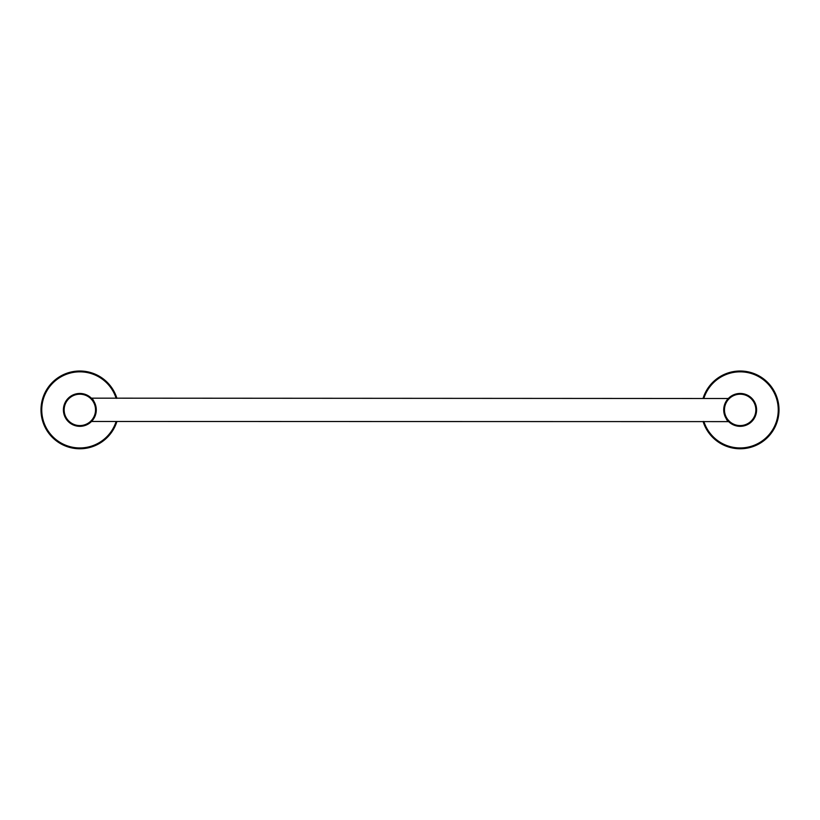 <?xml version="1.0" encoding="UTF-8"?>
<svg xmlns="http://www.w3.org/2000/svg" width="820" height="820" viewBox="0 0 820 820"><rect width="100%" height="100%" fill="white"/><g stroke="black" fill="none" stroke-linecap="round" stroke-linejoin="round"><path stroke-width="1.23" d="M743.299 448.612L737.016 448.612L743.299 448.612M703.867 421.47A38.099 38.099 0 0 0 778.252 409.897A38.099 38.099 0 0 0 703.867 398.315M703.078 398.315A38.837 38.837 0 0 1 779 409.897A38.837 38.837 0 0 1 703.078 421.47M82.984 448.612L76.701 448.612L82.984 448.612M116.132 398.315A38.099 38.099 0 0 0 41.748 409.897A38.099 38.099 0 0 0 116.132 421.47M116.922 421.47A38.837 38.837 0 0 1 41 409.897A38.837 38.837 0 0 1 116.922 398.315M96.278 409.897A16.431 16.431 0 0 1 79.837 426.328A16.431 16.431 0 0 1 63.406 409.897A16.431 16.431 0 0 1 79.837 393.457A16.431 16.431 0 0 1 96.278 409.897C94.853 402.702 93.213 398.797 91.358 398.161L728.314 398.51M723.722 409.897A16.431 16.431 0 0 1 740.163 393.457A16.431 16.431 0 0 1 756.593 409.897A16.431 16.431 0 0 1 740.163 426.328A16.431 16.431 0 0 1 723.722 409.897C725.146 417.083 726.786 420.988 728.642 421.623L728.58 421.562M755.845 409.897A15.682 15.682 0 0 0 740.163 394.205A15.682 15.682 0 0 0 724.47 409.897A15.682 15.682 0 0 0 740.163 425.58A15.682 15.682 0 0 0 755.845 409.897M91.502 421.47L728.642 421.623M64.155 409.897A15.682 15.682 0 0 0 79.837 425.58A15.682 15.682 0 0 0 95.53 409.897A15.682 15.682 0 0 0 79.837 394.205A15.682 15.682 0 0 0 64.155 409.897"/></g></svg>

